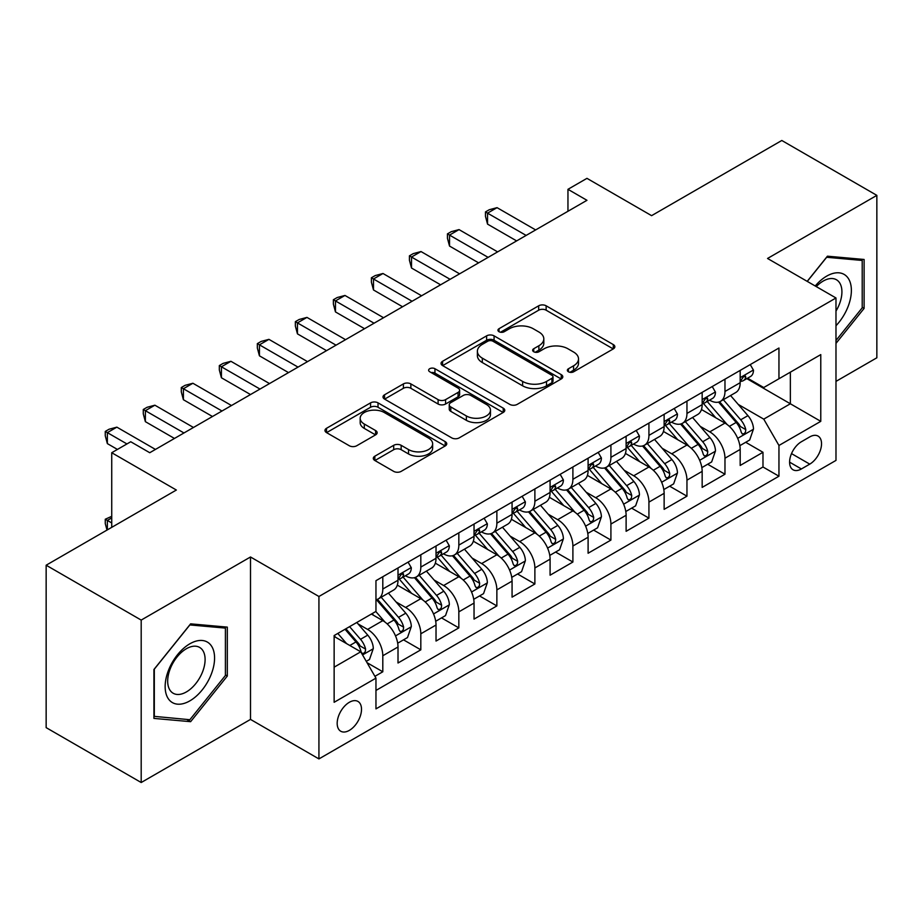 <?xml version="1.0" encoding="UTF-8"?>
<svg xmlns="http://www.w3.org/2000/svg" width="923" height="923" viewBox="0 0 923 923"><rect width="100%" height="100%" fill="white"/><g stroke="black" fill="none" stroke-linecap="round" stroke-linejoin="round"><path stroke-width="1.38" d="M568.441 371.784A3.692 2.134 0 0 0 573.668 371.784L613.31 348.894A5.273 3.046 0 0 0 614.856 346.748A5.273 3.046 0 0 0 613.31 344.591L546.139 305.801A5.273 3.046 0 0 0 538.674 305.801L499.031 328.703A3.692 2.134 0 0 0 497.947 330.203A3.692 2.134 0 0 0 499.031 331.715A3.692 2.134 0 0 0 504.246 331.715L509.381 328.75A16.891 9.749 0 0 1 533.263 328.75L538.859 331.98A16.891 9.749 0 0 1 543.809 338.879A16.891 9.749 0 0 1 538.859 345.767L533.736 348.732A3.692 2.134 0 0 0 532.652 350.244A3.692 2.134 0 0 0 533.736 351.755A3.692 2.134 0 0 0 538.963 351.755L544.085 348.79A16.891 9.749 0 0 1 567.968 348.79L573.564 352.021A16.891 9.749 0 0 1 578.513 358.92A16.891 9.749 0 0 1 573.564 365.808L568.441 368.773A3.692 2.134 0 0 0 567.357 370.285A3.692 2.134 0 0 0 568.441 371.784L568.441 368.773M349.344 730.381A17.202 9.934 120 0 0 360.581 715.221A17.202 9.934 120 0 0 357.951 701.434A17.202 9.934 120 0 0 349.344 702.288A17.202 9.934 120 0 0 338.106 717.448A17.202 9.934 120 0 0 340.749 731.235A17.202 9.934 120 0 0 349.344 730.381M374.853 456.193A5.273 3.046 0 0 0 373.307 458.35A5.273 3.046 0 0 0 374.853 460.496L393.694 471.376A5.273 3.046 0 0 0 401.159 471.376L445.198 445.959A5.273 3.046 0 0 0 446.744 443.801A5.273 3.046 0 0 0 445.198 441.644L378.026 402.866A5.273 3.046 0 0 0 370.561 402.866L326.523 428.295A5.273 3.046 0 0 0 324.977 430.441A5.273 3.046 0 0 0 326.523 432.599L349.286 445.74A5.273 3.046 0 0 0 356.751 445.74L375.603 434.86A5.273 3.046 0 0 0 377.149 432.702A5.273 3.046 0 0 0 375.603 430.556L364.308 424.038A14.122 8.145 0 0 1 360.178 418.269A14.122 8.145 0 0 1 368.888 410.747A14.122 8.145 0 0 1 384.28 412.512L428.503 438.044A14.122 8.145 0 0 1 432.633 443.801A14.122 8.145 0 0 1 423.922 451.335A14.122 8.145 0 0 1 408.531 449.57L401.159 445.313A5.273 3.046 0 0 0 393.694 445.313L374.853 456.193L374.853 460.496M835.984 381.384L876.85 357.789L876.85 195.364L781.804 140.481L651.592 215.659L586.959 178.347L567.957 189.319L586.959 200.303L149.745 452.72L130.743 441.748L111.729 452.72L111.729 527.345M141.196 620.083L141.196 782.519L250.502 719.409L250.502 556.984L141.196 620.083L46.15 565.211L176.362 490.032L111.729 452.72M250.502 556.984L318.931 596.489L835.984 297.979L835.984 460.404L318.931 758.914L318.931 596.489M876.85 195.364L767.544 258.463L835.984 297.979M509.761 404.378A5.273 3.046 0 0 0 517.215 404.378L561.253 378.949A5.273 3.046 0 0 0 562.799 376.803A5.273 3.046 0 0 0 561.253 374.646L494.082 335.857A5.273 3.046 0 0 0 486.617 335.857L442.59 361.285A5.273 3.046 0 0 0 441.044 363.443A5.273 3.046 0 0 0 442.59 365.589L509.761 404.378M431.191 372.592A3.692 2.134 0 0 1 434.941 373.111L434.941 368.715L503.231 408.151A5.273 3.046 0 0 1 504.777 410.297A5.273 3.046 0 0 1 503.231 412.454L459.192 437.883A5.273 3.046 0 0 1 451.728 437.883L384.556 399.094L384.556 394.79A5.273 3.046 0 0 0 383.01 396.948A5.273 3.046 0 0 0 384.556 399.094M384.556 394.79L403.397 383.91A5.273 3.046 0 0 1 410.862 383.91L438.102 399.636A5.273 3.046 0 0 0 445.567 399.636L458.073 392.413A5.273 3.046 0 0 0 459.619 390.267A5.273 3.046 0 0 0 458.073 388.11L429.714 371.738A3.692 2.134 0 0 1 428.63 370.227A3.692 2.134 0 0 1 430.914 368.254A3.692 2.134 0 0 1 434.941 368.715M141.196 782.519L46.15 727.636L46.15 565.211M374.911 676.328L382.803 671.782L367.019 662.668M358.055 623.902L367.596 629.417A21.506 12.414 60 0 1 382.803 655.757L398.009 646.977L398.009 663.002L420.819 649.827L403.524 639.847M396.071 601.958L405.612 607.461A21.506 12.414 60 0 1 420.819 633.801L436.025 625.021L436.025 641.047L458.835 627.882L441.54 617.891M434.087 580.002L443.628 585.517A21.506 12.414 60 0 1 458.835 611.857L474.041 603.077L474.041 619.102L496.862 605.926L479.556 595.946M472.103 558.057L481.644 563.561A21.506 12.414 60 0 1 496.862 589.901L512.069 581.121L512.069 597.146L534.879 583.982L517.572 573.991M510.119 536.101L519.672 541.616A21.506 12.414 60 0 1 534.879 567.957L550.085 559.176L550.085 575.202L572.895 562.026L555.6 552.046M548.147 514.157L557.688 519.672A21.506 12.414 60 0 1 572.895 546.012L588.101 537.232L588.101 553.246L610.911 540.082L593.616 530.09M586.163 492.201L595.704 497.716A21.506 12.414 60 0 1 610.911 524.056L626.117 515.276L626.117 531.302L648.927 518.126L631.632 508.146M624.179 470.257L633.72 475.772A21.506 12.414 60 0 1 648.927 502.112L664.133 493.332L664.133 509.346L686.954 496.182L669.648 486.19M662.195 448.301L671.736 453.816A21.506 12.414 60 0 1 686.954 480.156L702.161 471.376L702.161 487.402L724.97 474.226L724.97 458.212A21.506 12.414 -120 0 0 709.764 431.872L700.211 426.357M707.664 464.246L724.97 474.226M398.009 646.977A21.506 12.414 -120 0 0 382.803 620.637L371.392 614.049M436.025 625.021A21.506 12.414 -120 0 0 420.819 598.681L397.305 585.113M474.041 603.077A21.506 12.414 -120 0 0 458.835 576.737L435.321 563.157M512.069 581.121A21.506 12.414 -120 0 0 496.862 554.781L473.349 541.213M550.085 559.176A21.506 12.414 -120 0 0 534.879 532.836L511.365 519.257M588.101 537.232A21.506 12.414 -120 0 0 572.895 510.892L549.381 497.312M626.117 515.276A21.506 12.414 -120 0 0 610.911 488.936L587.397 475.368M664.133 493.332A21.506 12.414 -120 0 0 648.927 466.992L625.413 453.412M702.161 471.376A21.506 12.414 -120 0 0 686.954 445.036L663.441 431.468M809.748 436.914L801.383 441.748A16.672 9.622 120 0 0 790.492 456.435A16.672 9.622 120 0 0 793.053 469.784A16.672 9.622 120 0 0 801.383 468.965L809.748 464.131A16.672 9.622 120 0 0 820.639 449.443A16.672 9.622 120 0 0 818.078 436.094A16.672 9.622 120 0 0 809.748 436.914M334.138 667.167L360.755 651.8L375.961 678.14L375.961 708.876L778.954 476.21L778.954 445.474L763.748 419.134L738.227 404.412M375.961 678.14L334.138 702.288L334.138 635.555L375.961 611.418L375.961 580.682L778.954 348.017L778.954 378.753L820.778 354.605L820.778 421.338L778.954 445.474M405.416 575.744L405.612 575.86A21.506 12.414 60 0 0 416.365 576.921L431.572 568.141A21.506 12.414 -120 0 0 436.025 558.3L436.025 546.001M443.432 553.788L443.628 553.904A21.506 12.414 60 0 0 454.381 554.977L469.588 546.197A21.506 12.414 -120 0 0 474.041 536.344L474.041 524.056M481.448 531.844L481.644 531.96A21.506 12.414 60 0 0 492.397 533.021L507.615 524.241A21.506 12.414 -120 0 0 512.069 514.399L512.069 502.1M519.464 509.888L519.672 510.004A21.506 12.414 60 0 0 530.425 511.077L545.631 502.297A21.506 12.414 -120 0 0 550.085 492.444L550.085 480.156M557.492 487.944L557.688 488.059A21.506 12.414 60 0 0 568.441 489.121L583.648 480.341A21.506 12.414 -120 0 0 588.101 470.499L588.101 458.212M595.508 466L595.704 466.103A21.506 12.414 60 0 0 606.457 467.176L621.664 458.396A21.506 12.414 -120 0 0 626.117 448.555L626.117 436.256M633.524 444.044L633.72 444.159A21.506 12.414 60 0 0 644.473 445.221L659.68 436.441A21.506 12.414 -120 0 0 664.133 426.599L664.133 414.312M671.54 422.099L671.736 422.215A21.506 12.414 60 0 0 682.489 423.276L697.707 414.496A21.506 12.414 -120 0 0 702.161 404.655L702.161 392.356M375.961 690.439L762.986 466.992L762.986 452.282L740.177 465.457L740.177 449.432A21.506 12.414 -120 0 0 724.97 423.092L701.457 409.512M709.556 400.144L709.764 400.259A21.506 12.414 -120 0 0 720.517 401.32A21.506 12.414 -120 0 0 724.97 391.479L724.97 379.191M720.517 401.32L735.723 392.54A21.506 12.414 -120 0 0 740.177 382.699L740.177 370.411M382.803 576.737L382.803 589.024A21.506 12.414 60 0 1 378.349 598.877A21.506 12.414 60 0 1 375.961 599.742M378.349 598.877L393.556 590.097A21.506 12.414 -120 0 0 398.009 580.244L398.009 567.957M420.819 554.781L420.819 567.08A21.506 12.414 60 0 1 416.365 576.921M458.835 532.836L458.835 545.124A21.506 12.414 60 0 1 454.381 554.977M496.862 510.881L496.862 523.179A21.506 12.414 60 0 1 492.397 533.021M534.879 488.936L534.879 501.224A21.506 12.414 60 0 1 530.425 511.077M572.895 466.992L572.895 479.279A21.506 12.414 60 0 1 568.441 489.121M610.911 445.036L610.911 457.323A21.506 12.414 60 0 1 606.457 467.176M648.927 423.092L648.927 435.379A21.506 12.414 60 0 1 644.473 445.221M686.954 401.136L686.954 413.435A21.506 12.414 60 0 1 682.489 423.276M686.954 480.156L686.954 496.182M648.927 502.112L648.927 518.126M610.911 524.056L610.911 540.082M572.895 546.012L572.895 562.026M534.879 567.957L534.879 583.982M496.862 589.901L496.862 605.926M458.835 611.857L458.835 627.882M420.819 633.801L420.819 649.827M382.803 655.757L382.803 671.782M360.755 651.8L334.138 636.443M763.748 419.134L790.353 403.778L790.353 372.165L820.778 354.605M746.822 378.638L820.778 421.338M747.584 378.199L763.748 387.533L778.954 378.753M250.502 719.409L318.931 758.914M567.957 189.319L567.957 211.275M745.692 442.29L762.986 452.282M762.986 466.992L778.954 476.21M835.984 343.379L864.113 308.386L864.113 259.467L827.423 256.19L807.198 281.353M153.933 718.406L190.623 721.682L227.312 676.04L227.312 627.121L190.623 623.844L153.933 669.487L153.933 718.406M862.209 307.29L864.113 308.386M225.408 674.944L227.312 676.04M186.746 719.444L190.623 721.682M569.918 372.315L573.564 370.204A16.891 9.749 0 0 0 578.513 363.304L578.513 358.92M543.809 338.879L543.809 343.264A16.891 9.749 0 0 1 538.859 350.163L535.213 352.274M613.241 348.94L546.139 310.197A5.273 3.046 0 0 0 538.674 310.197L500.508 332.234M561.184 378.995L494.082 340.252A5.273 3.046 0 0 0 486.617 340.252L442.659 365.635M551.931 378.303A3.692 2.134 0 0 0 553.004 376.803A3.692 2.134 0 0 0 551.931 375.292L492.963 341.245A3.692 2.134 0 0 0 487.736 341.245L482.325 344.371A16.891 9.749 0 0 0 477.387 351.271A16.891 9.749 0 0 0 482.325 358.159L522.626 381.43A16.891 9.749 0 0 0 546.52 381.43L551.931 378.303L551.931 382.699A3.692 2.134 0 0 0 553.004 381.187L553.004 376.803M477.387 351.271L477.387 355.655A16.891 9.749 0 0 0 482.325 362.554L482.325 358.159M551.931 382.699L546.52 385.826A16.891 9.749 0 0 1 522.626 385.826L482.325 362.554M384.626 399.14L403.397 388.295L403.397 383.91M459.619 390.267L459.619 394.652A5.273 3.046 0 0 1 458.073 396.809L445.567 404.02A5.273 3.046 0 0 1 438.102 404.02L410.862 388.295A5.273 3.046 0 0 0 403.397 388.295M434.941 373.111L503.15 412.5M466.38 415.961A14.122 8.145 0 0 0 481.76 417.727A14.122 8.145 0 0 0 490.471 410.193A14.122 8.145 0 0 0 486.34 404.424L470.765 395.436A5.273 3.046 0 0 0 463.3 395.436L450.793 402.647A5.273 3.046 0 0 0 449.247 404.805A5.273 3.046 0 0 0 450.793 406.962L466.38 415.961L466.38 420.346A14.122 8.145 0 0 0 481.76 422.111A14.122 8.145 0 0 0 490.471 414.577L490.471 410.193M449.247 404.805L449.247 409.201A5.273 3.046 0 0 0 450.793 411.346L450.793 406.962M466.38 420.346L450.793 411.346M432.633 443.801L432.633 448.197A14.122 8.145 0 0 1 423.922 455.72A14.122 8.145 0 0 1 408.531 453.954L401.159 449.697A5.273 3.046 0 0 0 393.694 449.697L374.923 460.542M360.178 418.269L360.178 422.665A14.122 8.145 0 0 0 364.308 428.422L364.308 424.038M375.534 434.906L364.308 428.422M445.128 445.994L378.026 407.262A5.273 3.046 0 0 0 370.561 407.262L326.592 432.645M739.854 445.659L749.684 439.994L753.48 429.01A14.249 8.226 -120 0 0 747.93 415.638L730.555 395.529M727.082 424.476L707.226 401.493M715.787 417.784L704.261 404.447A34.139 19.706 -120 0 0 703.199 403.259M718.579 402.093L736.15 422.446A14.249 8.226 60 0 1 741.227 432.252L742.265 433.948L744.192 433.672L745.472 432.102L745.784 429.622A14.249 8.226 -120 0 0 740.707 419.803L723.332 399.694M719.605 401.77L738.492 423.622A7.257 4.188 60 0 1 740.315 426.461L745.784 429.622M750.249 364.597L753.48 370.192A14.249 8.226 60 0 1 750.526 376.492L743.303 380.657A14.249 8.226 -120 0 0 745.784 377.38L745.484 376.111L743.707 376.469L741.227 380.011A14.249 8.226 60 0 1 740.177 382.041M526.133 235.423L487.54 213.144L497.047 207.652L535.64 229.931M740.65 381.326L740.707 381.326A14.249 8.226 -120 0 0 743.303 380.657M516.626 240.903L487.54 224.116L487.54 213.144L485.452 211.932L489.248 209.74L497.047 207.652M487.54 224.116L485.452 216.317L485.452 211.932M835.984 325.727A34.947 20.179 120 0 0 850.914 285.184A34.947 20.179 120 0 0 826.662 276.139A34.947 20.179 120 0 0 815.217 285.992M835.984 311.074A26.455 15.276 120 0 0 836.434 279.75A26.455 15.276 120 0 0 823.201 281.065A26.455 15.276 120 0 0 816.278 286.591M807.267 281.4L826.662 257.275L862.209 260.448L862.209 307.844L835.984 340.483M859.855 259.086L862.209 260.448M211.263 674.24A34.947 20.179 120 0 0 202.218 640.481A34.947 20.179 120 0 0 168.459 670.41A34.947 20.179 120 0 0 177.504 704.168A34.947 20.179 120 0 0 211.263 674.24M202.599 671.771A26.455 15.276 120 0 0 199.622 647.415A26.455 15.276 120 0 0 170.19 668.875A26.455 15.276 120 0 0 173.166 693.242A26.455 15.276 120 0 0 202.599 671.771M154.314 716.548L154.314 669.152L189.861 624.929L225.408 628.101L225.408 675.498L189.861 719.721L153.933 716.329M223.054 626.74L225.408 628.101M701.838 467.615L711.656 461.938L715.463 450.966A14.249 8.226 -120 0 0 709.914 437.583L692.538 417.473M689.066 446.432L669.21 423.438M677.759 439.74L666.244 426.391A34.139 19.706 -120 0 0 665.183 425.203M680.563 424.049L698.123 444.39A14.249 8.226 60 0 1 703.211 454.208L704.237 455.893L706.164 455.627L707.456 454.058L707.768 451.566A14.249 8.226 -120 0 0 702.691 441.759L685.316 421.649M681.589 423.715L700.465 445.578A7.257 4.188 60 0 1 702.299 448.416L707.768 451.566M663.822 489.559L673.64 483.894L677.447 472.911A14.249 8.226 -120 0 0 671.898 459.539L654.522 439.429M651.038 468.376L631.194 445.394M639.743 461.685L628.228 448.347A34.139 19.706 -120 0 0 627.167 447.159M642.535 445.994L660.107 466.334A14.249 8.226 60 0 1 665.183 476.153L666.221 477.849L668.148 477.572L669.44 476.003L669.752 473.522A14.249 8.226 -120 0 0 664.675 463.704L647.3 443.594M643.573 445.671L662.449 467.523A7.257 4.188 60 0 1 664.283 470.361L669.752 473.522M625.794 511.515L635.624 505.839L639.42 494.866A14.249 8.226 -120 0 0 633.87 481.483L616.506 461.373M613.022 490.332L593.166 467.338M601.727 483.629L590.201 470.292A34.139 19.706 -120 0 0 589.151 469.103M604.519 467.949L622.09 488.29A14.249 8.226 60 0 1 627.167 498.108L628.205 499.793L630.132 499.528L631.424 497.959L631.736 495.466A14.249 8.226 -120 0 0 626.648 485.66L609.284 465.55M605.557 467.615L624.433 489.478A7.257 4.188 60 0 1 626.267 492.317L631.736 495.466M587.778 533.459L597.608 527.783L601.404 516.811A14.249 8.226 -120 0 0 595.854 503.439L578.49 483.329M575.006 512.277L555.15 489.294M563.711 505.585L552.185 492.247A34.139 19.706 -120 0 0 551.123 491.059M566.503 489.894L584.074 510.234A14.249 8.226 60 0 1 589.151 520.053L590.189 521.749L592.116 521.472L593.397 519.903L593.708 517.422A14.249 8.226 -120 0 0 588.632 507.604L571.268 487.494M567.53 489.559L586.417 511.423A7.257 4.188 60 0 1 588.239 514.261L593.708 517.422M712.233 386.541L715.463 392.137A14.249 8.226 60 0 1 712.51 398.436L705.287 402.613A14.249 8.226 -120 0 0 707.768 399.324L707.468 398.067L705.691 398.424L703.211 401.966A14.249 8.226 60 0 1 702.161 403.997M488.117 257.367L449.524 235.088L459.031 229.596L497.612 251.875M702.634 403.282L702.691 403.282A14.249 8.226 -120 0 0 705.287 402.613M478.61 262.859L449.524 246.06L449.524 235.088L447.436 233.877L451.232 231.685L459.031 229.596M449.524 246.06L447.436 238.272L447.436 233.877M674.217 408.485L677.447 414.092A14.249 8.226 60 0 1 674.494 420.392L667.271 424.557A14.249 8.226 -120 0 0 669.752 421.28L669.452 420.011L667.675 420.369L665.183 423.911A14.249 8.226 60 0 1 664.133 425.941M450.089 279.311L411.508 257.032L421.015 251.552L459.596 273.831M664.618 425.226L664.675 425.226A14.249 8.226 -120 0 0 667.271 424.557M440.594 284.803L411.508 268.016L411.508 257.032L409.42 255.833L413.216 253.64L421.015 251.552M411.508 268.016L409.42 260.217L409.42 255.833M636.189 430.441L639.42 436.037A14.249 8.226 60 0 1 636.478 442.336L629.255 446.513A14.249 8.226 -120 0 0 631.736 443.225L631.436 441.967L629.648 442.325L627.167 445.867A14.249 8.226 60 0 1 626.117 447.886M412.073 301.267L373.492 278.988L382.987 273.496L421.58 295.775M626.59 447.182L626.648 447.182A14.249 8.226 -120 0 0 629.255 446.513M402.566 306.759L373.492 289.96L373.492 278.988L371.392 277.777L375.2 275.585L382.987 273.496M373.492 289.96L371.392 282.173L371.392 277.777M598.173 452.385L601.404 457.981A14.249 8.226 60 0 1 598.462 464.292L591.228 468.457A14.249 8.226 -120 0 0 593.708 465.18L593.408 463.911L591.631 464.269L589.151 467.811A14.249 8.226 60 0 1 588.101 469.842M374.057 323.212L335.464 300.933L344.971 295.452L383.564 317.731M588.574 469.126L588.632 469.126A14.249 8.226 -120 0 0 591.228 468.457M364.55 328.703L335.464 311.916L335.464 300.933L333.376 299.733L337.183 297.541L344.971 295.452M335.464 311.916L333.376 304.117L333.376 299.733M549.762 555.415L559.592 549.739L563.388 538.767A14.249 8.226 -120 0 0 557.838 525.383L540.474 505.273M536.99 534.232L517.134 511.238M525.695 527.529L514.169 514.192A34.139 19.706 -120 0 0 513.107 513.003M528.487 511.85L546.058 532.19A14.249 8.226 60 0 1 551.135 542.009L552.173 543.693L554.1 543.416L555.381 541.859L555.692 539.367A14.249 8.226 -120 0 0 550.616 529.56L533.24 509.438M529.514 511.515L548.4 533.367A7.257 4.188 60 0 1 550.223 536.217L555.692 539.367M560.157 474.341L563.388 479.937A14.249 8.226 60 0 1 560.434 486.236L553.212 490.413A14.249 8.226 -120 0 0 555.692 487.125L555.392 485.867L553.615 486.225L551.135 489.767A14.249 8.226 60 0 1 550.085 491.786M336.041 345.167L297.448 322.888L306.955 317.397L345.548 339.676M550.558 491.082L550.616 491.082A14.249 8.226 -120 0 0 553.212 490.413M326.534 350.648L297.448 333.861L297.448 322.888L295.36 321.677L299.167 319.485L306.955 317.397M297.448 333.861L295.36 326.073L295.36 321.677M511.746 577.36L521.564 571.683L525.372 560.711A14.249 8.226 -120 0 0 519.822 547.339L502.447 527.218M498.974 556.177L479.118 533.194M487.667 549.485L476.153 536.148A34.139 19.706 -120 0 0 475.091 534.959M490.471 533.794L508.031 554.135A14.249 8.226 60 0 1 513.119 563.953L514.157 565.637L516.072 565.372L517.365 563.803L517.676 561.322A14.249 8.226 -120 0 0 512.6 551.504L495.224 531.394M491.498 533.459L510.373 555.323A7.257 4.188 60 0 1 512.207 558.161L517.676 561.322M522.141 496.286L525.372 501.881A14.249 8.226 60 0 1 522.418 508.192L515.196 512.357A14.249 8.226 -120 0 0 517.676 509.081L517.376 507.812L515.599 508.169L513.119 511.711A14.249 8.226 60 0 1 512.069 513.742M298.025 367.112L259.432 344.833L268.939 339.352L307.521 361.631M512.542 513.026L512.6 513.026A14.249 8.226 -120 0 0 515.196 512.357M288.518 372.604L259.432 355.816L259.432 344.833L257.344 343.633L261.14 341.429L268.939 339.352M259.432 355.816L257.344 348.017L257.344 343.633M473.73 599.304L483.548 593.639L487.356 582.667A14.249 8.226 -120 0 0 481.806 569.283L464.431 549.173M460.946 578.121L441.102 555.138M449.651 571.429L438.137 558.092A34.139 19.706 -120 0 0 437.075 556.904M452.443 555.75L470.015 576.09A14.249 8.226 60 0 1 475.091 585.909L476.13 587.593L478.056 587.316L479.349 585.759L479.66 583.267A14.249 8.226 -120 0 0 474.584 573.46L457.208 553.339M453.481 555.415L472.357 577.267A7.257 4.188 60 0 1 474.191 580.106L479.66 583.267M484.125 518.241L487.356 523.837A14.249 8.226 60 0 1 484.402 530.137L477.179 534.313A14.249 8.226 -120 0 0 479.66 531.025L479.36 529.767L477.583 530.114L475.091 533.667A14.249 8.226 60 0 1 474.041 535.686M259.998 389.068L221.416 366.789L230.923 361.297L269.504 383.576M474.526 534.982L474.584 534.982A14.249 8.226 -120 0 0 477.179 534.313M250.502 394.548L221.416 377.761L221.416 366.789L219.328 365.577L223.124 363.385L230.923 361.297M221.416 377.761L219.328 369.973L219.328 365.577M435.714 621.26L445.532 615.583L449.328 604.611A14.249 8.226 -120 0 0 443.79 591.228L426.414 571.118M422.93 600.077L403.086 577.094M411.635 593.385L400.109 580.048A34.139 19.706 -120 0 0 399.059 578.848M414.427 577.694L431.999 598.035A14.249 8.226 60 0 1 437.075 607.853L438.113 609.538L440.04 609.272L441.332 607.703L441.644 605.223A14.249 8.226 -120 0 0 436.556 595.404L419.192 575.294M415.465 577.36L434.341 599.223A7.257 4.188 60 0 1 436.175 602.061L441.644 605.223M446.097 540.186L449.328 545.781A14.249 8.226 60 0 1 446.386 552.092L439.163 556.257A14.249 8.226 -120 0 0 441.644 552.981L441.344 551.712L439.556 552.069L437.075 555.611A14.249 8.226 60 0 1 436.025 557.642M221.982 411.012L183.4 388.733L192.895 383.253L231.488 405.532M436.498 556.927L436.556 556.927A14.249 8.226 -120 0 0 439.163 556.257M212.475 416.504L183.4 399.717L183.4 388.733L181.3 387.533L185.108 385.329L192.895 383.253M183.4 399.717L181.3 391.917L181.3 387.533M397.686 643.204L407.516 637.539L411.312 626.555A14.249 8.226 -120 0 0 405.762 613.184L388.398 593.074M384.914 622.021L375.823 611.499M373.619 615.329L372.142 613.622M376.411 599.65L393.983 619.991A14.249 8.226 60 0 1 399.059 629.798L400.097 631.494L402.024 631.217L403.305 629.659L403.628 627.167A14.249 8.226 -120 0 0 398.54 617.349L381.176 597.239M377.449 599.315L396.325 621.167A7.257 4.188 60 0 1 398.148 624.006L403.628 627.167M408.081 562.142L411.312 567.737A14.249 8.226 60 0 1 408.37 574.037L401.136 578.213A14.249 8.226 -120 0 0 403.628 574.925L403.328 573.668L401.54 574.014L399.059 577.567A14.249 8.226 60 0 1 398.009 579.586M183.965 432.968L145.373 410.689L154.879 405.197L193.472 427.476M398.482 578.883L398.54 578.883A14.249 8.226 -120 0 0 401.136 578.213M174.459 438.448L145.373 421.661L145.373 410.689L143.284 409.477L147.092 407.285L154.879 405.197M145.373 421.661L143.284 413.873L143.284 409.477M366.269 661.353L369.5 659.484L373.296 648.511A14.249 8.226 -120 0 0 367.746 635.128L356.809 622.471M346.598 643.631L337.806 633.443M335.603 637.285L334.138 635.589M345.029 629.278L355.966 641.935A14.249 8.226 60 0 1 361.043 651.753L362.081 653.438L364.008 653.172L365.289 651.603L365.6 649.123A14.249 8.226 -120 0 0 360.524 639.304L349.586 626.636M345.906 628.771L358.309 643.123A7.257 4.188 60 0 1 360.132 645.962L365.6 649.123M111.729 517.907L107.356 520.434L111.729 522.96M106.999 530.079L105.268 523.618L105.268 519.234L111.729 516.326M105.268 519.234L107.356 520.434L107.356 529.871M126.936 443.94L107.356 432.633L116.863 427.153L155.456 449.432M117.429 449.432L107.356 443.605L107.356 432.633L105.268 431.433L109.076 429.23L116.863 427.153M107.356 443.605L105.268 435.818L105.268 431.433M367.596 629.417L382.803 620.637M405.612 607.461L420.819 598.681M443.628 585.517L458.835 576.737M481.644 563.561L496.862 554.781M519.672 541.616L534.879 532.836M557.688 519.672L572.895 510.892M595.704 497.716L610.911 488.936M633.72 475.772L648.927 466.992M671.736 453.816L686.954 445.036M709.764 431.872L724.97 423.092M724.97 391.479L740.177 382.699M382.803 589.024L398.009 580.244M420.819 567.08L436.025 558.3M458.835 545.124L474.041 536.344M496.862 523.179L512.069 514.399M534.879 501.224L550.085 492.444M572.895 479.279L588.101 470.499M610.911 457.323L626.117 448.555M648.927 435.379L664.133 426.599M686.954 413.435L702.161 404.655M724.97 458.212L740.177 449.432M791.519 453.608L809.748 464.131M789.603 462.158L801.383 468.965M573.564 370.204L573.564 365.808M533.736 351.755L533.736 348.732M538.859 350.163L538.859 345.767M499.031 331.715L499.031 328.703M538.674 310.197L538.674 305.801M546.139 310.197L546.139 305.801M613.31 348.894L613.31 344.591M442.59 365.589L442.59 361.285M486.617 340.252L486.617 335.857M494.082 340.252L494.082 335.857M561.253 378.949L561.253 374.646M522.626 385.826L522.626 381.43M546.52 385.826L546.52 381.43M410.862 388.295L410.862 383.91M438.102 404.02L438.102 399.636M445.567 404.02L445.567 399.636M458.073 396.809L458.073 392.413M503.231 412.454L503.231 408.151M393.694 449.697L393.694 445.313M401.159 449.697L401.159 445.313M408.531 453.954L408.531 449.57M375.603 434.86L375.603 430.556M326.523 432.599L326.523 428.295M370.561 407.262L370.561 402.866M378.026 407.262L378.026 402.866M445.198 445.959L445.198 441.644M737.685 438.356L753.387 429.287M740.707 419.803L747.93 415.638M729.355 426.368L736.15 422.446M753.387 370.019L740.177 377.657M743.95 376.319L745.784 377.38M699.669 460.3L715.371 451.243M702.691 441.759L709.914 437.583M691.327 448.313L698.123 444.39M661.641 482.256L677.344 473.187M664.675 463.704L671.898 459.539M653.311 470.269L660.107 466.334M623.625 504.2L639.327 495.143M626.648 485.66L633.87 481.483M615.295 492.213L622.09 488.29M585.609 526.156L601.311 517.088M588.632 507.604L595.854 503.439M577.279 514.157L584.074 510.234M715.371 391.975L702.161 399.601M705.933 398.263L707.768 399.324M677.344 413.919L664.133 421.546M667.906 420.219L669.752 421.28M639.327 435.875L626.117 443.502M629.89 442.163L631.736 443.225M601.311 457.82L588.101 465.446M591.874 464.119L593.708 465.18M547.593 548.1L563.295 539.032M550.616 529.56L557.838 525.383M539.263 536.113L546.058 532.19M563.295 479.775L550.085 487.402M553.858 486.063L555.692 487.125M509.577 570.056L525.279 560.988M512.6 551.504L519.822 547.339M501.235 558.057L508.031 554.135M525.279 501.72L512.069 509.346M515.842 508.019L517.676 509.081M471.549 592.001L487.252 582.932M474.584 573.46L481.806 569.283M463.219 580.013L470.015 576.09M487.252 523.676L474.041 531.302M477.814 529.964L479.66 531.025M433.533 613.957L449.236 604.888M436.556 595.404L443.79 591.228M425.203 601.958L431.999 598.035M449.236 545.62L436.025 553.246M439.798 551.919L441.644 552.981M395.517 635.901L411.22 626.832M398.54 617.349L405.762 613.184M387.187 623.913L393.983 619.991M411.22 567.576L398.009 575.202M401.782 573.864L403.628 574.925M362.554 654.926L373.204 648.788M360.524 639.304L367.746 635.128M349.817 645.489L355.966 641.935"/></g></svg>
